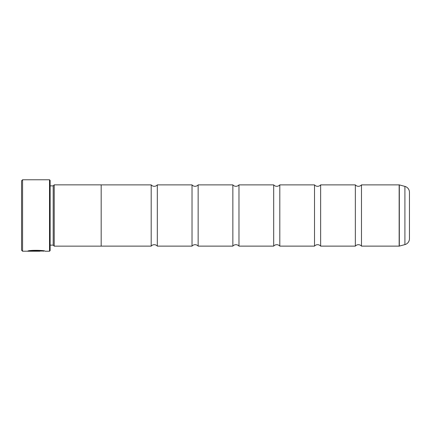 <?xml version="1.0" encoding="UTF-8"?>
<svg xmlns="http://www.w3.org/2000/svg" width="431" height="431" viewBox="0 0 431 431"><rect width="100%" height="100%" fill="white"/><g stroke="black" fill="none" stroke-linecap="round" stroke-linejoin="round"><path stroke-width="0.65" d="M361.474 246.123A3.998 3.998 0 0 0 355.349 246.123L355.349 184.877A3.998 3.998 0 0 0 361.474 184.877L399.16 184.877A0.614 0.614 0 0 1 399.322 184.899L399.322 246.101A0.614 0.614 0 0 1 399.16 246.123L361.474 246.123L361.474 184.877M355.349 246.123L320.642 246.123A3.998 3.998 0 0 0 314.517 246.123L314.517 184.877A3.998 3.998 0 0 0 320.642 184.877L355.349 184.877M314.517 246.123L279.811 246.123A3.998 3.998 0 0 0 273.685 246.123L273.685 184.877A3.998 3.998 0 0 0 279.811 184.877L314.517 184.877M273.685 246.123L238.979 246.123A3.998 3.998 0 0 0 232.853 246.123L232.853 184.877A3.998 3.998 0 0 0 238.979 184.877L273.685 184.877M232.853 246.123L198.147 246.123A3.998 3.998 0 0 0 192.021 246.123L192.021 184.877A3.998 3.998 0 0 0 198.147 184.877L232.853 184.877M192.021 246.123L157.315 246.123A3.998 3.998 0 0 0 151.189 246.123L151.189 184.877A3.998 3.998 0 0 0 157.315 184.877L192.021 184.877M44.199 251.025L22.568 251.23L21.55 250.206L21.55 180.794L22.568 179.77L22.568 251.23M49.522 251.23L49.522 179.77L50.131 180.384L50.131 250.616L49.522 251.23L45.077 251.23C45.621 250.206 28.166 249.861 27.649 251.219L39.835 251.219L29.863 251.133C32.228 250.099 43.752 250.831 43.332 251.23L43.332 251.23M49.522 179.77L22.568 179.77M53.196 185.874L53.196 245.126L54.214 246.144L54.214 184.856L53.196 185.874L50.131 185.874M50.131 245.126L53.196 245.126M399.322 246.101L404.908 244.603A6.126 6.126 0 0 0 409.45 238.688L409.45 192.312A6.126 6.126 0 0 0 404.908 186.397L399.322 184.899M54.214 246.144L101.172 246.144L101.172 184.856L54.214 184.856M320.642 246.123L320.642 184.877M151.189 184.877L101.172 184.877M151.189 246.123L101.172 246.123M157.315 246.123L157.315 184.877M198.147 246.123L198.147 184.877M238.979 246.123L238.979 184.877M279.811 246.123L279.811 184.877M29.863 251.014L28.532 251.014M43.332 251.025C43.752 250.626 32.239 249.894 29.863 250.928L29.863 251.133M399.16 246.123L399.16 184.877M404.908 244.603L404.908 186.397"/></g></svg>
